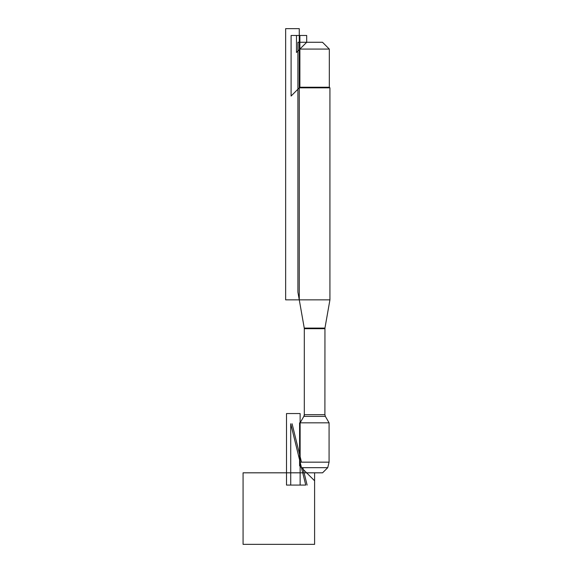 <?xml version="1.0" encoding="UTF-8"?>
<svg xmlns="http://www.w3.org/2000/svg" width="573" height="573" viewBox="0 0 573 573"><rect width="100%" height="100%" fill="white"/><g stroke="black" fill="none" stroke-linecap="round" stroke-linejoin="round"><path stroke-width="0.86" d="M301.477 467.668L327.727 467.668L322.57 472.818L306.634 472.818L301.477 467.668L300.13 462.167L329.074 462.167L329.074 422.824L325.349 416.385L324.898 414.68L324.948 328.1L304.256 328.1L299.271 299.851L329.926 299.851L329.926 87.848L299.271 87.848L299.271 299.851L299.271 28.65L285.648 28.65L285.648 299.851L299.271 299.851M329.074 422.824L300.13 422.824L300.13 462.167M325.349 416.385L303.848 416.385L300.13 422.824L304.306 415.59L304.306 328.393L297.91 292.123L297.91 42.273L306.698 42.273L296.477 52.494L296.477 35.462L306.698 35.462L306.698 42.273L322.506 42.273L329.317 49.085L299.887 49.085L299.887 87.239L329.317 87.239L329.317 49.085M299.887 87.239L291.098 96.028L291.098 35.462L299.887 35.462L299.887 87.239L299.271 87.848M314.598 472.818L243.074 472.818L243.074 544.35L314.598 544.35L314.598 472.818L314.598 480.79L299.586 465.777L299.586 422.824M307.107 485.08L302.838 467.668M301.491 462.167L292.087 423.769M290.726 423.769L290.726 485.08L305.746 485.08L290.726 423.769M300.13 413.548L300.13 485.08L286.507 485.08L286.507 413.548L300.13 413.548M324.898 328.694L304.306 328.694L304.306 414.68L324.898 414.68M324.948 328.1L329.926 299.851M304.306 414.68L303.848 416.385M304.256 328.1L304.306 328.694M306.698 42.273L299.887 49.085M329.317 87.239L329.926 87.848M327.727 467.668L329.074 462.167"/></g></svg>
